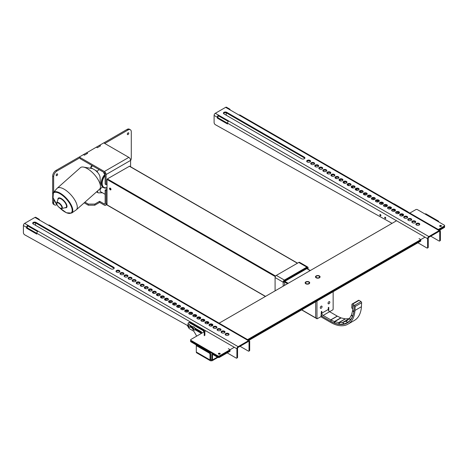 <?xml version="1.0" encoding="UTF-8"?>
<svg xmlns="http://www.w3.org/2000/svg" width="468" height="468" viewBox="0 0 468 468"><rect width="100%" height="100%" fill="white"/><g stroke="black" fill="none" stroke-linecap="round" stroke-linejoin="round"><path stroke-width="0.7" d="M110.29 188.171A0.936 0.544 -120 0 0 110.29 188.206A0.936 0.544 -120 0 0 110.986 189.37M130.59 166.766L130.59 160.407A2.469 1.427 60 0 0 128.84 157.377L103.738 142.886L99.585 145.285L100.556 145.846L97.321 147.712L96.349 147.151L86.644 152.831M86.644 152.755L87.615 153.317L84.38 155.183L83.409 154.621L79.25 157.078M107.026 188.99L105.13 190.084L105.13 203.568A1.1 0.632 60 0 1 104.902 204.071A1.1 0.632 60 0 1 104.352 204.013L99.631 201.287L94.782 204.089L94.782 205.212L88.312 205.212L84.187 202.831M80.174 158.675L104.352 172.639A1.1 0.632 60 0 1 105.13 173.985L105.13 184.105L106.101 184.667L106.101 174.541A2.469 1.427 60 0 0 104.352 171.516L79.25 157.026M106.101 184.667L107.026 184.135M107.026 190.107L106.101 190.64L105.13 190.084M107.026 204.428L105.587 205.259A2.469 1.427 60 0 0 106.101 204.13L106.101 190.64M105.587 205.259A2.469 1.427 60 0 1 104.352 205.136L99.631 202.41L94.782 205.212M88.312 205.212L88.312 204.089L84.954 202.153M88.312 204.089L94.782 204.089M99.631 201.287L99.631 202.41M128.776 133.286A1.03 0.597 120 0 0 128.565 132.813A1.03 0.597 120 0 0 127.536 133.409A1.03 0.597 120 0 0 127.536 134.597A1.03 0.597 120 0 0 128.331 134.322A1.03 0.597 120 0 0 128.776 133.286M127.395 133.725A1.03 0.597 120 0 0 127.735 133.128M57.611 174.377A1.03 0.597 120 0 0 57.394 173.903A1.03 0.597 120 0 0 56.365 174.5A1.03 0.597 120 0 0 56.365 175.687A1.03 0.597 120 0 0 57.16 175.412A1.03 0.597 120 0 0 57.611 174.377M56.224 174.81A1.03 0.597 120 0 0 56.569 174.219M130.59 160.699A4.575 2.644 120 0 0 131.286 157.985L131.286 131.836A4.575 2.644 120 0 0 130.338 129.741A4.575 2.644 120 0 0 128.051 129.969L104.756 143.471M96.414 147.116L99.52 145.326L100.491 145.881L97.385 147.677L96.414 147.192M83.474 154.586L86.58 152.796L87.551 153.352L84.445 155.148L83.474 154.662M80.285 158.74L80.174 157.611L56.88 171.06A4.575 2.644 120 0 0 53.645 176.664L53.645 192.213M53.645 199.304L53.645 202.808A4.575 2.644 120 0 0 54.592 204.902A4.575 2.644 120 0 0 56.88 204.68L56.885 204.674M52.673 196.098L52.673 202.252A4.575 2.644 120 0 0 53.621 204.346L54.592 204.902M80.174 157.611L79.203 157.049L55.908 170.498A4.575 2.644 120 0 0 52.673 176.103L52.673 194.062M130.338 129.741L129.367 129.186A4.575 2.644 120 0 0 127.08 129.408L103.791 142.916M104.756 143.419L103.791 142.857M107.026 187.867A9.103 5.259 -60 0 1 103.767 187.721L103.118 187.346A9.103 5.259 -60 0 1 105.072 174.16M105.13 194.319L100.602 191.704A2.515 1.451 -60 0 1 100.602 188.803A2.515 1.451 -60 0 1 103.118 187.346L103.767 187.721A9.103 5.259 -60 0 1 105.13 175.219M107.026 187.574L106.318 187.703A8.693 5.019 -60 0 1 102.205 184.123A8.693 5.019 -60 0 1 105.13 175.611M99.064 169.586L97.133 171.294L97.648 172.411A6.546 2.673 -131.6 0 1 100.047 177.308L100.468 186.317A14.409 5.885 -131.6 0 0 95.191 175.535A14.409 5.885 -131.6 0 0 83.409 167.076A14.409 5.885 -131.6 0 0 80.391 167.679L57.207 188.235A14.409 5.885 -131.6 0 0 57.002 188.434L53.41 192.483L53.054 197.718L57.137 204.996M97.473 191.049A26.196 15.122 120 0 0 97.759 192.319A1.831 1.059 120 0 0 98.099 192.793A1.831 1.059 120 0 0 98.461 192.88L102.416 192.752M105.13 174.195L104.288 173.704A2.515 1.451 -60 0 1 103.779 172.306M90.786 167.45A1.486 0.86 -60 0 1 91.558 165.935A1.486 0.86 -60 0 1 91.833 165.736A1.486 0.86 -60 0 1 91.909 165.695M92.126 165.578A1.714 0.989 120 0 0 91.991 165.643A1.714 0.989 120 0 0 91.681 165.871A1.714 0.989 120 0 0 90.81 167.433M59.676 207.862L66.421 212.788L71.662 213.063L76.103 209.974A14.409 5.885 -131.6 0 0 76.331 209.799A14.409 5.885 -131.6 0 0 71.171 195.115A14.409 5.885 -131.6 0 0 57.207 188.235M76.331 209.799L99.514 189.242A14.409 5.885 -131.6 0 0 100.468 186.317M97.408 172.323A6.804 2.779 -131.6 0 0 95.215 170.188L92.582 168.667A6.804 2.779 -131.6 0 0 92.009 168.521L83.409 167.076M92.594 165.847L90.663 167.562L90.868 168.334M97.133 171.294L95.215 170.188M92.582 168.667L90.663 167.562M110.98 189.493A1.03 0.597 60 0 1 110.179 188.194A1.03 0.597 60 0 1 110.179 188.107M107.347 205.054L107.026 204.867L107.026 179.466L107.347 178.905L129.572 166.181L297.543 263.156M109.53 188.569A1.03 0.597 60 0 1 109.746 188.095A1.03 0.597 60 0 1 110.776 188.692A1.03 0.597 60 0 1 110.77 189.879A1.03 0.597 60 0 1 109.98 189.604A1.03 0.597 60 0 1 109.53 188.569M316.971 301.047L316.971 318.609L315.678 317.86L315.678 301.796L315.678 317.86L315.999 318.047L301.766 309.828M321.335 315.081A3.662 2.112 -120 0 0 323.119 316.924L330.765 321.34A3.662 2.112 -120 0 0 330.993 321.463L334.48 323.119A3.662 2.112 -120 0 0 335.006 323.306L339.13 324.23A3.662 2.112 -120 0 0 339.628 324.277L343.436 324.037A3.662 2.112 -120 0 0 343.81 323.961L347.192 322.75A3.662 2.112 -120 0 0 347.391 322.657A3.662 2.112 -120 0 0 347.572 322.528L350.286 320.229A3.662 2.112 -120 0 0 350.579 319.878L352.539 316.573A3.662 2.112 -120 0 0 352.732 316.099L353.843 311.94A3.662 2.112 -120 0 0 353.931 311.372L354.171 306.23L352.878 305.405L352.638 310.547A1.831 1.059 60 0 1 352.597 310.828L351.48 314.993A1.831 1.059 60 0 1 351.386 315.227L349.426 318.532A1.831 1.059 60 0 1 349.28 318.708L346.572 321.007A1.831 1.059 60 0 1 346.478 321.071A1.831 1.059 60 0 1 346.378 321.118L342.991 322.329A1.831 1.059 60 0 1 342.804 322.37L338.996 322.604A1.831 1.059 60 0 1 338.75 322.587L334.632 321.662A1.831 1.059 60 0 1 334.363 321.569L330.882 319.907A1.831 1.059 60 0 1 330.765 319.849L323.119 315.432A1.831 1.059 60 0 1 321.82 313.191L321.82 311.319L321.335 311.6L321.013 316.643L317.064 318.813L301.632 309.904M352.111 304.042A0.913 0.526 60 0 1 352.603 304.106L354.539 305.341A0.913 0.526 60 0 1 355.154 306.481L354.966 310.448L361.436 306.71L361.624 302.743A0.913 0.526 60 0 0 361.009 301.608L359.073 300.374A0.913 0.526 60 0 0 358.582 300.304L352.111 304.042A0.913 0.526 60 0 0 351.924 304.422L351.755 308.055L352.726 308.675L352.878 305.405L354.171 306.23L354.019 309.494A32.941 19.018 -120 0 1 347.238 322.973A32.941 19.018 -120 0 1 330.765 321.34L321.335 315.9M349.362 318.62A1.831 1.059 60 0 1 349.274 318.632L345.466 318.872A1.831 1.059 60 0 1 345.22 318.848L341.102 317.924A1.831 1.059 60 0 1 340.833 317.83L337.352 316.175A1.831 1.059 60 0 1 337.235 316.111L329.589 311.694A1.831 1.059 60 0 1 328.29 309.453L328.29 307.587L328.776 307.306L328.776 310.898M323.119 315.432L332.824 309.828L333.146 309.266L333.146 291.71M320.287 307.728A1.258 0.725 120 0 0 320.545 308.301A1.258 0.725 120 0 0 321.803 307.575A1.258 0.725 120 0 0 321.803 306.125A1.258 0.725 120 0 0 320.837 306.458A1.258 0.725 120 0 0 320.287 307.728M328.05 303.246A1.258 0.725 120 0 0 328.308 303.82A1.258 0.725 120 0 0 329.571 303.094A1.258 0.725 120 0 0 329.571 301.644A1.258 0.725 120 0 0 328.6 301.977A1.258 0.725 120 0 0 328.05 303.246M196.946 345.793A1.737 1.006 -120 0 0 195.723 343.857L190.967 341.113A1.147 0.661 180 0 1 190.634 340.645L190.634 341.388A1.147 0.661 -0 0 0 190.967 341.856L195.723 344.606A0.825 0.474 -120 0 1 196.308 345.612L196.308 352.035A1.737 1.006 -60 0 0 196.665 352.831L210.384 360.752A1.737 1.006 120 0 0 211.255 360.664A1.737 1.006 60 0 0 212.121 360.752A1.737 1.006 60 0 0 212.484 359.956L212.484 354.949L213.063 354.615L217.819 357.359A1.147 0.661 -0 0 0 219.439 357.359L230.11 351.199M219.925 354.089A0.913 0.526 -0 0 0 218.626 354.089A0.913 0.526 -0 0 0 219.627 354.206A0.913 0.526 -0 0 0 220.188 353.72A0.913 0.526 -0 0 0 219.276 353.188A0.913 0.526 -0 0 0 218.363 353.72A0.913 0.526 -0 0 0 218.626 354.089A0.913 0.526 -0 0 1 219.925 354.089M425.102 214.063L425.447 213.864A1.147 0.661 60 0 1 426.02 213.923L438.118 220.908A1.147 0.661 60 0 1 438.896 222.031M441.189 226.342A0.913 0.526 -0 0 0 439.897 226.342A0.913 0.526 -0 0 0 440.897 226.459A0.913 0.526 -0 0 0 441.459 225.968A0.913 0.526 -0 0 0 440.546 225.441A0.913 0.526 -0 0 0 439.627 225.968A0.913 0.526 -0 0 0 439.897 226.342A0.913 0.526 -0 0 1 441.189 226.342M212.554 353.574L212.197 353.779A1.737 1.006 -120 0 1 213.063 353.866L217.819 356.61A1.147 0.661 -0 0 0 219.439 356.61A1.147 0.661 180 0 1 217.819 356.61L217.819 357.359M211.255 359.921L210.67 359.582A0.825 0.474 120 0 0 210.84 359.962A0.825 0.474 120 0 0 211.255 359.921A0.825 0.474 -120 0 0 211.665 359.962A0.825 0.474 -120 0 0 211.834 359.582L211.255 359.921L211.255 360.664M213.063 354.615A0.825 0.474 -120 0 0 212.653 354.574A0.825 0.474 -120 0 0 212.484 354.949M212.197 353.779A1.737 1.006 -120 0 0 211.834 354.574L211.834 359.582M203.96 331.929L190.967 339.429A1.147 0.661 -0 0 0 190.634 339.897A1.147 0.661 -0 0 0 190.967 340.365L217.819 355.867A1.147 0.661 -0 0 0 219.439 355.867L219.439 356.61L230.11 350.45L219.439 356.61L219.439 357.359M248.233 339.984L420.814 240.347L248.233 339.984M438.288 229.513L444.267 226.062L444.267 226.81L438.937 229.887L444.267 226.81A1.147 0.661 -0 0 0 444.6 226.342A1.147 0.661 180 0 1 444.267 226.81L444.267 227.559A1.147 0.661 -0 0 0 444.6 227.091L444.6 225.594A1.147 0.661 -0 0 0 444.267 225.131L417.415 209.629A1.147 0.661 -0 0 0 415.8 209.629L409.822 213.08M248.882 340.359L420.808 241.096M439.581 230.262L444.267 227.559M210.67 359.582L210.67 354.089L210.021 354.463A1.147 0.661 -120 0 0 209.214 353.065L197.116 346.08A1.147 0.661 -120 0 0 196.542 346.022A1.147 0.661 -120 0 0 196.308 346.548M210.384 360.752A1.737 1.006 120 0 1 210.021 359.956L210.021 354.463M209.214 353.065L209.863 352.691A1.147 0.661 60 0 1 210.67 354.089M209.863 352.691L197.765 345.706L197.116 346.08M196.542 346.022L197.192 345.647A1.147 0.661 60 0 1 197.765 345.706M316.163 277.799A2.287 1.322 180 0 1 315.49 276.863A2.287 1.322 180 0 1 317.778 275.541A2.287 1.322 180 0 1 320.065 276.863A2.287 1.322 180 0 1 318.655 278.086A2.287 1.322 180 0 1 316.163 277.799M305.809 283.772A2.287 1.322 180 0 1 305.142 282.842A2.287 1.322 180 0 1 307.429 281.52A2.287 1.322 180 0 1 309.717 282.842A2.287 1.322 180 0 1 308.301 284.058A2.287 1.322 180 0 1 305.809 283.772M190.634 339.897L190.634 340.645A1.147 0.661 -0 0 0 190.967 341.113L217.819 356.61L217.819 355.867M219.439 355.867L234.304 347.285M247.59 339.61L425.002 237.182M444.267 226.062A1.147 0.661 -0 0 0 444.6 225.594M396.536 220.75L219.123 323.177M205.832 330.847L204.604 331.555M320.065 276.921A2.287 1.322 -0 0 0 319.398 276.044A2.287 1.322 -0 0 0 319.346 276.015M316.21 276.015A2.287 1.322 -0 0 0 316.163 276.044A2.287 1.322 -0 0 0 315.496 276.921M315.654 277.062A2.153 1.24 180 0 1 316.257 275.985A2.153 1.24 180 0 1 319.299 275.985A2.153 1.24 180 0 1 318.761 277.969A2.153 1.24 180 0 1 315.654 277.062M315.97 277.033A1.831 1.059 -0 0 0 317.924 277.916A1.831 1.059 -0 0 0 319.609 276.863A1.831 1.059 -0 0 0 317.778 275.804A1.831 1.059 -0 0 0 315.947 276.863A1.831 1.059 -0 0 0 315.97 277.033M309.711 282.894A2.287 1.322 -0 0 0 309.05 282.023A2.287 1.322 -0 0 0 309.044 282.017A2.287 1.322 -0 0 0 308.997 281.988M305.861 281.988A2.287 1.322 -0 0 0 305.809 282.017A2.287 1.322 -0 0 0 305.142 282.894M308.95 281.964A2.153 1.24 180 0 1 308.944 283.719A2.153 1.24 180 0 1 305.902 283.719A2.153 1.24 180 0 1 305.908 281.964A2.153 1.24 180 0 1 308.95 281.964L309.044 282.017M308.728 282.093A1.831 1.059 -0 0 0 306.727 281.865A1.831 1.059 -0 0 0 305.598 282.842A1.831 1.059 -0 0 0 307.429 283.895A1.831 1.059 -0 0 0 309.254 282.842A1.831 1.059 -0 0 0 308.728 282.093M119.773 271.68A1.942 1.123 -0 0 0 117.942 270.931A1.942 1.123 -0 0 0 116.105 271.68M116.567 272.101A1.942 1.123 180 0 1 115.994 271.305A1.942 1.123 180 0 1 117.942 270.182A1.942 1.123 180 0 1 119.884 271.305A1.942 1.123 180 0 1 118.685 272.341A1.942 1.123 180 0 1 116.567 272.101M123.815 274.014A1.942 1.123 -0 0 0 121.984 273.265A1.942 1.123 -0 0 0 120.153 274.014M120.609 274.435A1.942 1.123 180 0 1 120.042 273.64A1.942 1.123 180 0 1 121.984 272.516A1.942 1.123 180 0 1 123.926 273.64A1.942 1.123 180 0 1 122.727 274.681A1.942 1.123 180 0 1 120.609 274.435M127.863 276.348A1.942 1.123 -0 0 0 126.027 275.599A1.942 1.123 -0 0 0 124.195 276.348M124.652 276.769A1.942 1.123 180 0 1 124.084 275.974A1.942 1.123 180 0 1 126.027 274.851A1.942 1.123 180 0 1 127.975 275.974A1.942 1.123 180 0 1 126.769 277.015A1.942 1.123 180 0 1 124.652 276.769M131.906 278.682A1.942 1.123 -0 0 0 130.075 277.933A1.942 1.123 -0 0 0 128.238 278.682M128.7 279.103A1.942 1.123 180 0 1 128.127 278.308A1.942 1.123 180 0 1 130.075 277.191A1.942 1.123 180 0 1 132.017 278.308A1.942 1.123 180 0 1 130.818 279.349A1.942 1.123 180 0 1 128.7 279.103M135.948 281.016A1.942 1.123 -0 0 0 134.117 280.268A1.942 1.123 -0 0 0 132.28 281.016M132.742 281.438A1.942 1.123 180 0 1 132.169 280.648A1.942 1.123 180 0 1 134.117 279.525A1.942 1.123 180 0 1 136.059 280.648A1.942 1.123 180 0 1 134.86 281.683A1.942 1.123 180 0 1 132.742 281.438M139.99 283.351A1.942 1.123 -0 0 0 138.159 282.602A1.942 1.123 -0 0 0 136.328 283.351M136.785 283.772A1.942 1.123 180 0 1 136.217 282.982A1.942 1.123 180 0 1 138.159 281.859A1.942 1.123 180 0 1 140.102 282.982A1.942 1.123 180 0 1 138.902 284.017A1.942 1.123 180 0 1 136.785 283.772M144.039 285.691A1.942 1.123 -0 0 0 142.202 284.936A1.942 1.123 -0 0 0 140.371 285.691M140.827 286.106A1.942 1.123 180 0 1 140.26 285.316A1.942 1.123 180 0 1 142.202 284.193A1.942 1.123 180 0 1 144.15 285.316A1.942 1.123 180 0 1 142.945 286.352A1.942 1.123 180 0 1 140.827 286.106M148.081 288.025A1.942 1.123 -0 0 0 146.244 287.276A1.942 1.123 -0 0 0 144.413 288.025M144.869 288.44A1.942 1.123 180 0 1 144.302 287.65A1.942 1.123 180 0 1 146.244 286.527A1.942 1.123 180 0 1 148.192 287.65A1.942 1.123 180 0 1 146.993 288.686A1.942 1.123 180 0 1 144.869 288.44M152.123 290.359A1.942 1.123 -0 0 0 150.292 289.61A1.942 1.123 -0 0 0 148.455 290.359M148.918 290.774A1.942 1.123 180 0 1 148.344 289.984A1.942 1.123 180 0 1 150.292 288.861A1.942 1.123 180 0 1 152.235 289.984A1.942 1.123 180 0 1 151.035 291.02A1.942 1.123 180 0 1 148.918 290.774M156.166 292.693A1.942 1.123 -0 0 0 154.335 291.944A1.942 1.123 -0 0 0 152.498 292.693M152.96 293.114A1.942 1.123 180 0 1 152.392 292.319A1.942 1.123 180 0 1 154.335 291.195A1.942 1.123 180 0 1 156.277 292.319A1.942 1.123 180 0 1 155.078 293.354A1.942 1.123 180 0 1 152.96 293.114M160.214 295.027A1.942 1.123 -0 0 0 158.377 294.278A1.942 1.123 -0 0 0 156.546 295.027M157.002 295.448A1.942 1.123 180 0 1 156.435 294.653A1.942 1.123 180 0 1 158.377 293.53A1.942 1.123 180 0 1 160.319 294.653A1.942 1.123 180 0 1 159.12 295.688A1.942 1.123 180 0 1 157.002 295.448M164.256 297.361A1.942 1.123 -0 0 0 162.419 296.613A1.942 1.123 -0 0 0 160.588 297.361M161.045 297.783A1.942 1.123 180 0 1 160.477 296.987A1.942 1.123 180 0 1 162.419 295.864A1.942 1.123 180 0 1 164.367 296.987A1.942 1.123 180 0 1 163.168 298.022A1.942 1.123 180 0 1 161.045 297.783M168.299 299.695A1.942 1.123 -0 0 0 166.468 298.947A1.942 1.123 -0 0 0 164.631 299.695M165.093 300.117A1.942 1.123 180 0 1 164.52 299.321A1.942 1.123 180 0 1 166.468 298.198A1.942 1.123 180 0 1 168.41 299.321A1.942 1.123 180 0 1 167.211 300.357A1.942 1.123 180 0 1 165.093 300.117M172.341 302.03A1.942 1.123 -0 0 0 170.51 301.281A1.942 1.123 -0 0 0 168.673 302.03M169.135 302.451A1.942 1.123 180 0 1 168.562 301.655A1.942 1.123 180 0 1 170.51 300.532A1.942 1.123 180 0 1 172.452 301.655A1.942 1.123 180 0 1 171.253 302.691A1.942 1.123 180 0 1 169.135 302.451M176.383 304.364A1.942 1.123 -0 0 0 174.552 303.615A1.942 1.123 -0 0 0 172.721 304.364M173.178 304.785A1.942 1.123 180 0 1 172.61 303.989A1.942 1.123 180 0 1 174.552 302.866A1.942 1.123 180 0 1 176.494 303.989A1.942 1.123 180 0 1 175.295 305.031A1.942 1.123 180 0 1 173.178 304.785M180.432 306.698A1.942 1.123 -0 0 0 178.595 305.949A1.942 1.123 -0 0 0 176.764 306.698M177.22 307.119A1.942 1.123 180 0 1 176.652 306.324A1.942 1.123 180 0 1 178.595 305.2A1.942 1.123 180 0 1 180.543 306.324A1.942 1.123 180 0 1 179.338 307.365A1.942 1.123 180 0 1 177.22 307.119M184.474 309.032A1.942 1.123 -0 0 0 182.637 308.283A1.942 1.123 -0 0 0 180.806 309.032M181.262 309.453A1.942 1.123 180 0 1 180.695 308.658A1.942 1.123 180 0 1 182.637 307.54A1.942 1.123 180 0 1 184.585 308.658A1.942 1.123 180 0 1 183.386 309.699A1.942 1.123 180 0 1 181.262 309.453M188.516 311.366A1.942 1.123 -0 0 0 186.685 310.617A1.942 1.123 -0 0 0 184.848 311.366M185.31 311.787A1.942 1.123 180 0 1 184.737 310.992A1.942 1.123 180 0 1 186.685 309.875A1.942 1.123 180 0 1 188.627 310.992A1.942 1.123 180 0 1 187.428 312.033A1.942 1.123 180 0 1 185.31 311.787M192.559 313.7A1.942 1.123 -0 0 0 190.728 312.952A1.942 1.123 -0 0 0 188.891 313.7M189.353 314.122A1.942 1.123 180 0 1 188.785 313.332A1.942 1.123 180 0 1 190.728 312.209A1.942 1.123 180 0 1 192.67 313.332A1.942 1.123 180 0 1 191.47 314.367A1.942 1.123 180 0 1 189.353 314.122M196.607 316.035A1.942 1.123 -0 0 0 194.77 315.286A1.942 1.123 -0 0 0 192.939 316.035M193.395 316.456A1.942 1.123 180 0 1 192.828 315.666A1.942 1.123 180 0 1 194.77 314.543A1.942 1.123 180 0 1 196.712 315.666A1.942 1.123 180 0 1 195.513 316.701A1.942 1.123 180 0 1 193.395 316.456M200.649 318.375A1.942 1.123 -0 0 0 198.812 317.626A1.942 1.123 -0 0 0 196.981 318.375M197.438 318.79A1.942 1.123 180 0 1 196.87 318A1.942 1.123 180 0 1 198.812 316.877A1.942 1.123 180 0 1 200.76 318A1.942 1.123 180 0 1 199.561 319.036A1.942 1.123 180 0 1 197.438 318.79M204.691 320.709A1.942 1.123 -0 0 0 202.86 319.96A1.942 1.123 -0 0 0 201.024 320.709M201.486 321.124A1.942 1.123 180 0 1 200.912 320.334A1.942 1.123 180 0 1 202.86 319.211A1.942 1.123 180 0 1 204.803 320.334A1.942 1.123 180 0 1 203.603 321.37A1.942 1.123 180 0 1 201.486 321.124M208.734 323.043A1.942 1.123 -0 0 0 206.903 322.294A1.942 1.123 -0 0 0 205.066 323.043M205.528 323.464A1.942 1.123 180 0 1 204.955 322.668A1.942 1.123 180 0 1 206.903 321.545A1.942 1.123 180 0 1 208.845 322.668A1.942 1.123 180 0 1 207.646 323.704A1.942 1.123 180 0 1 205.528 323.464M212.776 325.377A1.942 1.123 -0 0 0 210.945 324.628A1.942 1.123 -0 0 0 209.114 325.377M209.57 325.798A1.942 1.123 180 0 1 209.003 325.003A1.942 1.123 180 0 1 210.945 323.879A1.942 1.123 180 0 1 212.887 325.003A1.942 1.123 180 0 1 211.688 326.038A1.942 1.123 180 0 1 209.57 325.798M216.824 327.711A1.942 1.123 -0 0 0 214.987 326.962A1.942 1.123 -0 0 0 213.156 327.711M213.613 328.132A1.942 1.123 180 0 1 213.045 327.337A1.942 1.123 180 0 1 214.987 326.214A1.942 1.123 180 0 1 216.936 327.337A1.942 1.123 180 0 1 215.73 328.372A1.942 1.123 180 0 1 213.613 328.132M220.867 330.045A1.942 1.123 -0 0 0 219.03 329.296A1.942 1.123 -0 0 0 217.199 330.045M217.655 330.466A1.942 1.123 180 0 1 217.088 329.671A1.942 1.123 180 0 1 219.03 328.548A1.942 1.123 180 0 1 220.978 329.671A1.942 1.123 180 0 1 219.779 330.706A1.942 1.123 180 0 1 217.655 330.466M224.909 332.379A1.942 1.123 -0 0 0 223.078 331.631A1.942 1.123 -0 0 0 221.241 332.379M221.703 332.801A1.942 1.123 180 0 1 221.13 332.005A1.942 1.123 180 0 1 223.078 330.882A1.942 1.123 180 0 1 225.02 332.005A1.942 1.123 180 0 1 223.821 333.04A1.942 1.123 180 0 1 221.703 332.801M228.951 334.714A1.942 1.123 -0 0 0 227.12 333.965A1.942 1.123 -0 0 0 225.289 334.714M225.746 335.135A1.942 1.123 180 0 1 225.178 334.339A1.942 1.123 180 0 1 227.12 333.216A1.942 1.123 180 0 1 229.063 334.339A1.942 1.123 180 0 1 227.863 335.38A1.942 1.123 180 0 1 225.746 335.135M240.061 346.297L248.391 351.105A0.913 0.526 -120 0 0 248.847 351.146A0.913 0.526 -120 0 0 249.034 350.731L249.034 341.78A0.825 0.474 -60 0 0 248.865 341.406A0.825 0.474 -60 0 0 248.455 341.447L238.136 347.402A0.825 0.474 -60 0 0 237.551 348.414L237.551 357.359A0.913 0.526 60 0 1 237.364 357.78L236.714 358.155A0.913 0.526 60 0 1 236.258 358.108L227.524 353.065A0.913 0.526 60 0 1 227.261 352.843M36.826 233.362L27.284 227.857L27.284 227.015A0.825 0.474 -60 0 1 27.864 226.009L37.58 231.525M229.952 349.608L228.331 348.678M229.969 351.281L230.11 349.888M36.826 233.269L36.826 234.111L26.635 228.226L26.635 227.389A1.737 1.006 -60 0 1 27.864 225.26L38.054 231.145A1.737 1.006 120 0 0 36.826 233.269L236.907 348.789L236.907 357.733A0.913 0.526 60 0 1 236.714 358.155M187.457 325.482L24.716 234.825A1.831 1.059 60 0 1 23.4 232.573L23.4 225.523L26.635 227.389M35.533 222.961L35.533 225.313M124.424 276.611L124.991 276.927M128.296 278.764L129.343 279.349M132.298 280.993L133.614 281.73M136.381 283.269L137.849 284.088M140.47 285.55L142.056 286.434M144.565 287.832L146.256 288.774M148.666 290.113L150.439 291.102M152.767 292.401L154.615 293.43M156.874 294.688L158.781 295.753M160.986 296.975L162.946 298.069M165.099 299.268L167.099 300.386M169.217 301.562L171.247 302.697M173.341 303.861L175.395 305.001M177.466 306.16L179.531 307.312M181.596 308.459L183.667 309.611M185.732 310.764L187.797 311.916M189.868 313.069L191.927 314.215M194.015 315.379L196.051 316.508M198.163 317.69L200.169 318.807M202.316 320.001L204.27 321.106M212.355 325.775L210.436 324.669M208.313 323.441L206.388 322.329M248.847 351.146L249.497 350.778A0.913 0.526 -120 0 0 249.684 350.356L249.684 341.412A1.737 1.006 -60 0 0 249.321 340.616L49.245 225.096A1.737 1.006 120 0 0 48.374 225.184L38.183 219.299A1.737 1.006 -60 0 1 39.055 219.217A1.737 1.006 -60 0 1 39.411 220.013L39.411 220.106M26.635 228.226L27.284 227.857M39.055 219.217L35.82 217.345A1.737 1.006 120 0 0 34.948 217.433L24.628 223.394A1.737 1.006 120 0 0 23.4 225.523M32.807 223.587A1.942 1.123 180 0 1 36.018 223.166L113.654 267.994A1.942 1.123 180 0 1 114.116 268.41M36.018 222.423L113.654 267.246A1.942 1.123 180 0 1 114.221 268.035A1.942 1.123 180 0 1 113.022 269.077A1.942 1.123 180 0 1 110.904 268.831L33.269 224.008A1.942 1.123 180 0 1 32.696 223.213A1.942 1.123 180 0 1 33.895 222.177A1.942 1.123 180 0 1 36.018 222.423L36.018 223.166M27.945 225.213L27.945 225.962M48.374 225.184L248.455 340.698A1.737 1.006 -60 0 1 249.321 340.616M248.455 340.698L238.136 346.659A1.737 1.006 -60 0 0 236.907 348.789M196.689 336.129A2.287 1.322 60 0 1 196.642 336.042L194.355 332.081A2.287 1.322 -120 0 0 193.214 330.876L189.675 328.834A2.287 1.322 60 0 1 188.224 326.945M189.675 322.856L190.324 322.481A2.287 1.322 -120 0 0 189.177 322.37L188.534 322.745A2.287 1.322 60 0 1 189.675 322.856L202.615 330.326A2.287 1.322 60 0 1 204.235 333.128L204.235 335.743M190.324 322.481L203.264 329.952A2.287 1.322 60 0 1 204.879 332.754L204.879 335.369M201.679 332.812A0.959 0.556 60 0 1 201.644 332.795L195.109 329.022M190.254 326.214A0.959 0.556 -120 0 0 190.324 326.255L192.406 327.46M188.113 324.143A1.737 1.006 60 0 1 188.159 324.113L187.574 326.003C188.458 327.348 189.195 327.74 189.803 327.185A1.737 1.006 -120 0 0 189.979 327.027A1.737 1.006 -120 0 0 189.698 325.008A1.737 1.006 -120 0 0 188.06 324.172L188.06 323.792A2.287 1.322 60 0 1 188.534 322.745M194.875 328.062L201 331.596A0.959 0.556 60 0 1 201.626 332.444A0.959 0.556 60 0 1 201.48 333.216A0.959 0.556 60 0 1 201 333.163L194.934 329.665M192.307 328.15L190.131 326.892M189.955 325.219L192.869 326.904M192.962 326.851A1.737 1.006 60 0 1 193.009 326.816A1.737 1.006 60 0 1 194.752 327.822A1.737 1.006 60 0 1 194.752 329.829A1.737 1.006 60 0 1 194.7 329.852M192.705 328.507L192.904 328.138L193.372 328.366L193.436 329.332L192.968 329.103L192.705 328.507L193.126 328.267L193.851 329.092M193.389 328.864L192.968 329.103M193.325 327.892L193.126 328.267M188.159 324.113A1.737 1.006 60 0 1 189.792 324.95A1.737 1.006 60 0 1 190.072 326.974A1.737 1.006 60 0 1 189.897 327.126A1.737 1.006 60 0 1 189.85 327.15M188.785 326.319L188.54 326.635L188.072 326.348L188.095 325.43L188.785 326.319M188.072 326.348L188.955 326.389M188.241 325.517L187.849 325.746M188.271 325.5L188.493 326.102M380.519 214.648A0.743 0.427 -120 0 0 380.882 215.274M380.373 215.754A0.743 0.427 60 0 1 379.893 215.099A0.743 0.427 60 0 1 380.004 214.508A0.743 0.427 60 0 1 380.747 214.935A0.743 0.427 60 0 1 380.747 215.789A0.743 0.427 60 0 1 380.373 215.754M385.369 217.351A0.743 0.427 -120 0 0 385.731 217.977M385.228 218.457A0.743 0.427 60 0 1 384.743 217.801A0.743 0.427 60 0 1 384.854 217.21A0.743 0.427 60 0 1 385.597 217.638A0.743 0.427 60 0 1 385.597 218.492A0.743 0.427 60 0 1 385.228 218.457M310.471 161.583A1.942 1.123 -0 0 0 308.64 160.834A1.942 1.123 -0 0 0 306.809 161.583M307.265 161.998A1.942 1.123 180 0 1 306.698 161.208A1.942 1.123 180 0 1 308.64 160.085A1.942 1.123 180 0 1 310.582 161.208A1.942 1.123 180 0 1 309.383 162.244A1.942 1.123 180 0 1 307.265 161.998M314.519 163.917A1.942 1.123 -0 0 0 312.683 163.168A1.942 1.123 -0 0 0 310.851 163.917M311.308 164.338A1.942 1.123 180 0 1 310.74 163.543A1.942 1.123 180 0 1 312.683 162.419A1.942 1.123 180 0 1 314.631 163.543A1.942 1.123 180 0 1 313.425 164.578A1.942 1.123 180 0 1 311.308 164.338M318.562 166.251A1.942 1.123 -0 0 0 316.725 165.502A1.942 1.123 -0 0 0 314.894 166.251M315.35 166.672A1.942 1.123 180 0 1 314.783 165.877A1.942 1.123 180 0 1 316.725 164.754A1.942 1.123 180 0 1 318.673 165.877A1.942 1.123 180 0 1 317.474 166.912A1.942 1.123 180 0 1 315.35 166.672M322.604 168.585A1.942 1.123 -0 0 0 320.773 167.836A1.942 1.123 -0 0 0 318.936 168.585M319.398 169.006A1.942 1.123 180 0 1 318.825 168.211A1.942 1.123 180 0 1 320.773 167.088A1.942 1.123 180 0 1 322.715 168.211A1.942 1.123 180 0 1 321.516 169.246A1.942 1.123 180 0 1 319.398 169.006M326.646 170.919A1.942 1.123 -0 0 0 324.815 170.171A1.942 1.123 -0 0 0 322.984 170.919M323.441 171.341A1.942 1.123 180 0 1 322.873 170.545A1.942 1.123 180 0 1 324.815 169.422A1.942 1.123 180 0 1 326.758 170.545A1.942 1.123 180 0 1 325.558 171.581A1.942 1.123 180 0 1 323.441 171.341M330.695 173.254A1.942 1.123 -0 0 0 328.858 172.505A1.942 1.123 -0 0 0 327.027 173.254M327.483 173.675A1.942 1.123 180 0 1 326.916 172.879A1.942 1.123 180 0 1 328.858 171.756A1.942 1.123 180 0 1 330.806 172.879A1.942 1.123 180 0 1 329.601 173.915A1.942 1.123 180 0 1 327.483 173.675M334.737 175.588A1.942 1.123 -0 0 0 332.9 174.839A1.942 1.123 -0 0 0 331.069 175.588M331.525 176.009A1.942 1.123 180 0 1 330.958 175.213A1.942 1.123 180 0 1 332.9 174.09A1.942 1.123 180 0 1 334.848 175.213A1.942 1.123 180 0 1 333.649 176.255A1.942 1.123 180 0 1 331.525 176.009M338.779 177.922A1.942 1.123 -0 0 0 336.948 177.173A1.942 1.123 -0 0 0 335.111 177.922M335.574 178.343A1.942 1.123 180 0 1 335 177.547A1.942 1.123 180 0 1 336.948 176.424A1.942 1.123 180 0 1 338.89 177.547A1.942 1.123 180 0 1 337.691 178.589A1.942 1.123 180 0 1 335.574 178.343M342.822 180.256A1.942 1.123 -0 0 0 340.991 179.507A1.942 1.123 -0 0 0 339.154 180.256M339.616 180.677A1.942 1.123 180 0 1 339.043 179.882A1.942 1.123 180 0 1 340.991 178.764A1.942 1.123 180 0 1 342.933 179.882A1.942 1.123 180 0 1 341.734 180.923A1.942 1.123 180 0 1 339.616 180.677M346.864 182.59A1.942 1.123 -0 0 0 345.033 181.841A1.942 1.123 -0 0 0 343.202 182.59M343.658 183.011A1.942 1.123 180 0 1 343.091 182.216A1.942 1.123 180 0 1 345.033 181.098A1.942 1.123 180 0 1 346.975 182.216A1.942 1.123 180 0 1 345.776 183.257A1.942 1.123 180 0 1 343.658 183.011M350.912 184.924A1.942 1.123 -0 0 0 349.075 184.176A1.942 1.123 -0 0 0 347.244 184.924M347.701 185.346A1.942 1.123 180 0 1 347.133 184.556A1.942 1.123 180 0 1 349.075 183.433A1.942 1.123 180 0 1 351.023 184.556A1.942 1.123 180 0 1 349.818 185.591A1.942 1.123 180 0 1 347.701 185.346M354.955 187.258A1.942 1.123 -0 0 0 353.124 186.51A1.942 1.123 -0 0 0 351.287 187.258M351.749 187.68A1.942 1.123 180 0 1 351.175 186.89A1.942 1.123 180 0 1 353.124 185.767A1.942 1.123 180 0 1 355.066 186.89A1.942 1.123 180 0 1 353.866 187.925A1.942 1.123 180 0 1 351.749 187.68M358.997 189.599A1.942 1.123 -0 0 0 357.166 188.85A1.942 1.123 -0 0 0 355.329 189.599M355.791 190.014A1.942 1.123 180 0 1 355.218 189.224A1.942 1.123 180 0 1 357.166 188.101A1.942 1.123 180 0 1 359.108 189.224A1.942 1.123 180 0 1 357.909 190.26A1.942 1.123 180 0 1 355.791 190.014M363.039 191.933A1.942 1.123 -0 0 0 361.208 191.184A1.942 1.123 -0 0 0 359.377 191.933M359.834 192.348A1.942 1.123 180 0 1 359.266 191.558A1.942 1.123 180 0 1 361.208 190.435A1.942 1.123 180 0 1 363.15 191.558A1.942 1.123 180 0 1 361.951 192.594A1.942 1.123 180 0 1 359.834 192.348M367.087 194.267A1.942 1.123 -0 0 0 365.251 193.518A1.942 1.123 -0 0 0 363.42 194.267M363.876 194.688A1.942 1.123 180 0 1 363.308 193.892A1.942 1.123 180 0 1 365.251 192.769A1.942 1.123 180 0 1 367.199 193.892A1.942 1.123 180 0 1 365.994 194.928A1.942 1.123 180 0 1 363.876 194.688M371.13 196.601A1.942 1.123 -0 0 0 369.293 195.852A1.942 1.123 -0 0 0 367.462 196.601M367.918 197.022A1.942 1.123 180 0 1 367.351 196.227A1.942 1.123 180 0 1 369.293 195.103A1.942 1.123 180 0 1 371.241 196.227A1.942 1.123 180 0 1 370.042 197.262A1.942 1.123 180 0 1 367.918 197.022M375.172 198.935A1.942 1.123 -0 0 0 373.341 198.186A1.942 1.123 -0 0 0 371.504 198.935M371.966 199.356A1.942 1.123 180 0 1 371.393 198.561A1.942 1.123 180 0 1 373.341 197.438A1.942 1.123 180 0 1 375.283 198.561A1.942 1.123 180 0 1 374.084 199.596A1.942 1.123 180 0 1 371.966 199.356M379.215 201.269A1.942 1.123 -0 0 0 377.383 200.52A1.942 1.123 -0 0 0 375.547 201.269M376.009 201.69A1.942 1.123 180 0 1 375.441 200.895A1.942 1.123 180 0 1 377.383 199.772A1.942 1.123 180 0 1 379.326 200.895A1.942 1.123 180 0 1 378.126 201.93A1.942 1.123 180 0 1 376.009 201.69M383.263 203.603A1.942 1.123 -0 0 0 381.426 202.855A1.942 1.123 -0 0 0 379.595 203.603M380.051 204.025A1.942 1.123 180 0 1 379.484 203.229A1.942 1.123 180 0 1 381.426 202.106A1.942 1.123 180 0 1 383.368 203.229A1.942 1.123 180 0 1 382.169 204.264A1.942 1.123 180 0 1 380.051 204.025M387.305 205.938A1.942 1.123 -0 0 0 385.468 205.189A1.942 1.123 -0 0 0 383.637 205.938M384.093 206.359A1.942 1.123 180 0 1 383.526 205.563A1.942 1.123 180 0 1 385.468 204.44A1.942 1.123 180 0 1 387.416 205.563A1.942 1.123 180 0 1 386.217 206.604A1.942 1.123 180 0 1 384.093 206.359M391.347 208.272A1.942 1.123 -0 0 0 389.516 207.523A1.942 1.123 -0 0 0 387.68 208.272M388.142 208.693A1.942 1.123 180 0 1 387.568 207.897A1.942 1.123 180 0 1 389.516 206.774A1.942 1.123 180 0 1 391.459 207.897A1.942 1.123 180 0 1 390.259 208.939A1.942 1.123 180 0 1 388.142 208.693M395.39 210.606A1.942 1.123 -0 0 0 393.559 209.857A1.942 1.123 -0 0 0 391.722 210.606M392.184 211.027A1.942 1.123 180 0 1 391.611 210.231A1.942 1.123 180 0 1 393.559 209.114A1.942 1.123 180 0 1 395.501 210.231A1.942 1.123 180 0 1 394.302 211.273A1.942 1.123 180 0 1 392.184 211.027M399.432 212.94A1.942 1.123 -0 0 0 397.601 212.191A1.942 1.123 -0 0 0 395.77 212.94M396.226 213.361A1.942 1.123 180 0 1 395.659 212.566A1.942 1.123 180 0 1 397.601 211.448A1.942 1.123 180 0 1 399.543 212.566A1.942 1.123 180 0 1 398.344 213.607A1.942 1.123 180 0 1 396.226 213.361M403.48 215.274A1.942 1.123 -0 0 0 401.643 214.525A1.942 1.123 -0 0 0 399.812 215.274M400.269 215.695A1.942 1.123 180 0 1 399.701 214.906A1.942 1.123 180 0 1 401.643 213.782A1.942 1.123 180 0 1 403.591 214.906A1.942 1.123 180 0 1 402.386 215.941A1.942 1.123 180 0 1 400.269 215.695M407.523 217.608A1.942 1.123 -0 0 0 405.686 216.859A1.942 1.123 -0 0 0 403.855 217.608M404.311 218.029A1.942 1.123 180 0 1 403.744 217.24A1.942 1.123 180 0 1 405.686 216.117A1.942 1.123 180 0 1 407.634 217.24A1.942 1.123 180 0 1 406.435 218.275A1.942 1.123 180 0 1 404.311 218.029M411.565 219.948A1.942 1.123 -0 0 0 409.734 219.199A1.942 1.123 -0 0 0 407.897 219.948M408.359 220.364A1.942 1.123 180 0 1 407.786 219.574A1.942 1.123 180 0 1 409.734 218.451A1.942 1.123 180 0 1 411.676 219.574A1.942 1.123 180 0 1 410.477 220.609A1.942 1.123 180 0 1 408.359 220.364M415.607 222.282A1.942 1.123 -0 0 0 413.776 221.534A1.942 1.123 -0 0 0 411.939 222.282M412.402 222.698A1.942 1.123 180 0 1 411.834 221.908A1.942 1.123 180 0 1 413.776 220.785A1.942 1.123 180 0 1 415.719 221.908A1.942 1.123 180 0 1 414.519 222.944A1.942 1.123 180 0 1 412.402 222.698M419.656 224.617A1.942 1.123 -0 0 0 417.819 223.868A1.942 1.123 -0 0 0 415.988 224.617M416.444 225.038A1.942 1.123 180 0 1 415.876 224.242A1.942 1.123 180 0 1 417.819 223.119A1.942 1.123 180 0 1 419.761 224.242A1.942 1.123 180 0 1 418.562 225.278A1.942 1.123 180 0 1 416.444 225.038M430.759 236.194L439.089 241.002A0.913 0.526 -120 0 0 439.546 241.049A0.913 0.526 -120 0 0 439.739 240.628L439.739 231.683A0.825 0.474 -60 0 0 439.563 231.309A0.825 0.474 -60 0 0 439.154 231.35L428.834 237.305A0.825 0.474 -60 0 0 428.249 238.311L428.249 247.262A0.913 0.526 60 0 1 428.062 247.677L427.413 248.052A0.913 0.526 60 0 1 426.956 248.005L418.222 242.962A0.913 0.526 60 0 1 417.959 242.746M227.524 123.265L217.983 117.755L217.983 116.918A0.825 0.474 -60 0 1 218.562 115.906L228.285 121.423M420.65 239.511L419.03 238.575M420.668 241.178L420.814 239.791M227.524 123.172L227.524 124.014L217.333 118.129L217.333 117.287A1.737 1.006 -60 0 1 218.562 115.157L228.753 121.042A1.737 1.006 120 0 0 227.524 123.172L427.606 238.686L427.606 247.636A0.913 0.526 60 0 1 427.413 248.052M392.055 223.335L215.415 124.728A1.831 1.059 60 0 1 214.098 122.476L214.098 115.421L217.333 117.287M226.231 112.864L226.231 115.216M315.122 166.509L315.689 166.824M318.995 168.667L320.048 169.252M322.996 170.896L324.312 171.633M327.079 173.172L328.548 173.991M331.174 175.453L332.76 176.337M335.263 177.729L336.954 178.671M339.364 180.016L341.137 181.005M343.465 182.298L345.314 183.327M347.572 184.591L349.485 185.65M351.684 186.878L353.644 187.966M355.797 189.171L357.798 190.283M359.915 191.465L361.945 192.594M364.04 193.764L366.093 194.904M368.164 196.057L370.229 197.209M372.294 198.362L374.365 199.514M376.43 200.661L378.495 201.813M380.572 202.972L382.625 204.112M384.714 205.276L386.749 206.411M388.861 207.587L390.704 208.617A0.72 0.415 60 0 1 391.289 208.354M393.015 209.904L394.969 211.009M403.053 215.678L401.135 214.566M399.011 213.344L397.092 212.232M439.546 241.049L440.195 240.675A0.913 0.526 -120 0 0 440.382 240.259L440.382 231.309A1.737 1.006 -60 0 0 440.025 230.513L239.944 114.999A1.737 1.006 120 0 0 239.072 115.087L228.881 109.202A1.737 1.006 -60 0 1 229.753 109.114A1.737 1.006 -60 0 1 230.11 109.91L230.11 110.003M217.333 118.129L217.983 117.755M229.753 109.114L226.518 107.248A1.737 1.006 120 0 0 225.646 107.336L215.327 113.291A1.737 1.006 120 0 0 214.098 115.421M223.505 113.49A1.942 1.123 180 0 1 226.717 113.069L304.352 157.891A1.942 1.123 180 0 1 304.814 158.313M226.717 112.32L304.352 157.143A1.942 1.123 180 0 1 304.925 157.938A1.942 1.123 180 0 1 303.726 158.974A1.942 1.123 180 0 1 301.603 158.734L223.967 113.911A1.942 1.123 180 0 1 223.394 113.116A1.942 1.123 180 0 1 224.599 112.08A1.942 1.123 180 0 1 226.717 112.32L226.717 113.069M218.644 115.11L218.644 115.859M239.072 115.087L439.154 230.601A1.737 1.006 -60 0 1 440.025 230.513M439.154 230.601L428.834 236.556A1.737 1.006 -60 0 0 427.606 238.686M394.933 211.027L393.799 210.372A2.287 1.322 60 0 1 393.518 210.185M398.455 213.578A2.287 1.322 -120 0 0 397.338 212.413L397.034 212.244M394.296 204.112L394.448 204.025A2.287 1.322 -120 0 0 393.758 203.802M394.448 204.025L407.388 211.495A2.287 1.322 60 0 1 408.073 212.068M391.072 207.973A0.913 0.526 -120 0 0 390.891 208.02A0.913 0.526 -120 0 0 390.704 208.435A0.913 0.526 -120 0 0 390.71 208.523M390.727 208.775A0.72 0.415 60 0 1 390.704 208.599L390.704 208.435M284.404 280.08L276.319 275.412L298.771 262.449L306.856 267.123L284.404 280.08A1.737 1.006 -60 0 0 283.175 282.21L283.175 286.194M306.868 267.86L307.154 268.024A1.375 0.79 -60 0 0 306.47 268.094L284.796 280.607A1.375 0.79 -60 0 0 283.824 282.286L283.824 281.835A0.825 0.474 -60 0 1 284.404 280.829L306.856 267.866A0.825 0.474 -60 0 1 307.265 267.825A0.825 0.474 -60 0 1 307.441 268.205L307.242 268.094M275.09 290.862L275.09 277.542A1.737 1.006 120 0 1 276.319 275.412M306.856 267.123A1.737 1.006 -60 0 1 307.728 267.035A1.737 1.006 -60 0 1 308.084 267.831L308.084 269.246M307.154 268.024A1.375 0.79 -60 0 1 307.441 268.65L307.441 268.205M307.728 267.035L299.637 262.367A1.737 1.006 120 0 0 298.771 262.449M306.47 268.837L284.796 281.35L284.468 285.445M354.966 310.448A34.31 19.808 60 0 1 347.923 324.16A34.31 19.808 60 0 1 330.765 322.464L320.855 316.737M361.436 306.71A34.31 19.808 60 0 1 354.393 320.428L347.923 324.16M130.59 160.407L106.101 174.541M106.101 204.13L107.026 203.598M128.84 157.377L104.352 171.516M105.13 203.568L104.352 204.013M128.051 129.969L127.08 129.408M56.88 171.06L55.908 170.498M53.645 176.664L52.673 176.103M53.645 202.808L52.673 202.252M71.662 213.063A13.771 5.622 -131.6 0 0 72.476 208.207A13.771 5.622 -131.6 0 0 63.391 195.413A13.771 5.622 -131.6 0 0 53.41 192.483M57.043 204.814A13.315 5.435 48.4 0 1 56.839 192.406A13.315 5.435 48.4 0 1 71.879 208.272A13.315 5.435 48.4 0 1 69.276 213.431A13.315 5.435 48.4 0 1 59.851 207.979M62.273 207.037A3.896 1.591 -131.6 0 0 59.465 203.229A3.896 1.591 -131.6 0 0 56.733 202.825C56.353 203.416 56.85 204.656 58.213 206.546C60.571 208.447 61.764 209.108 61.788 208.523A3.896 1.591 -131.6 0 0 62.273 207.037M61.799 207.031A3.487 1.422 48.4 0 1 58.658 206.955A3.487 1.422 48.4 0 1 57.552 202.831A3.487 1.422 48.4 0 1 61.799 207.031M56.733 202.825L58.131 199.07A5.821 2.375 48.4 0 1 62.209 199.678A5.821 2.375 48.4 0 1 66.403 205.37A5.821 2.375 48.4 0 1 65.678 207.587L61.788 208.523M65.105 207.728A6.236 2.545 -131.6 0 0 66.871 205.382A6.236 2.545 -131.6 0 0 61.688 198.801A6.236 2.545 -131.6 0 0 57.927 199.625M97.759 192.319L96.724 191.716M265.537 296.379L107.026 204.867M287.533 283.678L284.468 281.911M275.301 276.617L107.026 179.466M288.177 283.304L284.796 281.35M275.629 276.061L107.347 178.905M310.179 270.609L306.142 268.281M297.408 263.238L129.343 166.204M352.638 310.547L353.931 311.372M353.843 311.94L352.597 310.828M351.48 314.993L352.732 316.099M352.544 316.567L351.386 315.227M349.426 318.532L350.784 319.761M350.532 320.083L349.28 318.708M347.192 322.75L346.378 321.118L347.572 322.528L349.011 321.697M349.303 318.685L342.991 322.329L343.81 323.961M343.436 324.037L342.804 322.37L349.274 318.632M345.466 318.872L338.996 322.604L339.628 324.277M339.13 324.23L338.75 322.587L345.22 318.848M341.102 317.924L334.632 321.662L335.006 323.306M334.48 323.119L334.363 321.569L340.833 317.83M337.352 316.175L330.882 319.907L330.993 321.463M330.765 319.849L337.235 316.111M321.82 313.191L328.29 309.453M190.967 341.856L190.967 340.365M437.539 221.241L438.118 220.908M217.398 357.119L212.484 359.956M210.021 359.956L196.308 352.035M203.1 348.789L203.685 348.449M202.521 347.777L201.936 348.116M198.186 345.279L197.578 345.624M426.02 213.923L425.435 214.256M248.455 341.447L249.034 341.78M24.628 223.394L27.864 225.26M34.948 217.433L38.183 219.299M113.654 267.246L113.654 267.994M38.054 231.145L238.136 346.659M249.684 350.356L249.034 350.731M236.907 357.733L237.551 357.359M202.615 330.326L203.264 329.952M201 333.163L201.644 332.795M204.235 333.128L204.879 332.754M192.617 328.109A0.872 0.503 60 0 1 193.676 328.624A0.872 0.503 60 0 1 193.22 329.472A0.872 0.503 60 0 1 192.617 328.109M194.653 329.887A1.737 1.006 -120 0 0 194.653 327.881A1.737 1.006 -120 0 0 192.915 326.875L192.465 327.337C191.786 328.425 193.957 331.157 194.653 329.887L194.752 329.829M188.838 326.705A0.872 0.503 60 0 1 187.773 326.056A0.872 0.503 60 0 1 188.335 325.336A0.872 0.503 60 0 1 188.838 326.705M439.154 231.35L439.739 231.683M215.327 113.291L218.562 115.157M225.646 107.336L228.881 109.202M304.352 157.143L304.352 157.891M228.753 121.042L428.834 236.556M440.382 240.259L439.739 240.628M427.606 247.636L428.249 247.262M283.175 282.21L275.09 277.542M359.073 300.374L352.603 304.106M361.009 301.608L354.539 305.341M361.624 302.743L355.154 306.481M98.099 192.793L96.525 191.886M265.403 296.46L107.119 205.072M310.313 270.527L306.277 268.199M348.935 321.768L347.391 322.657M217.912 357.406L212.121 360.752"/></g></svg>
